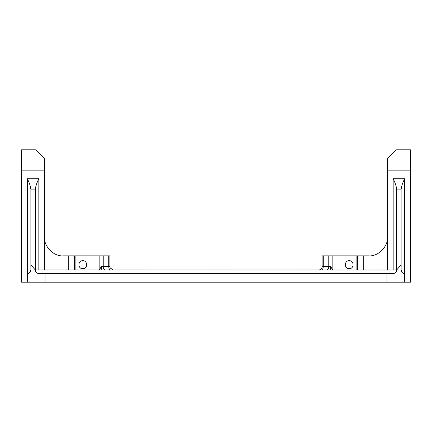 <?xml version="1.0" encoding="UTF-8"?>
<svg xmlns="http://www.w3.org/2000/svg" width="432" height="432" viewBox="0 0 432 432"><rect width="100%" height="100%" fill="white"/><g stroke="black" fill="none" stroke-linecap="round" stroke-linejoin="round"><path stroke-width="0.65" d="M82.777 268.661C77.657 268.909 77.641 260.474 82.777 260.717C87.896 260.453 87.896 268.92 82.777 268.661M349.223 268.661C344.11 268.925 344.099 260.458 349.223 260.717C354.348 260.469 354.348 268.909 349.223 268.661M318.632 269.989C320.15 269.897 321.208 269.222 321.797 267.964A3.537 3.537 0 0 0 322.137 266.458L322.137 255.852L363.247 255.852L363.247 269.989M44.577 170.138L21.6 170.138L21.6 149.818L35.737 149.818L44.577 158.652L44.577 237.298C43.745 246.478 53.951 256.684 63.131 255.852L103.226 255.852L103.226 266.458L109.863 266.458L110.203 267.964L113.368 269.989M75.103 255.852L75.103 269.989M103.226 255.852L109.863 255.852L109.863 266.458M38.756 273.526L393.169 273.526C395.258 273.38 396.436 272.203 396.706 269.989L396.706 189.313C396.263 185.971 395.086 182.439 393.169 178.713L404.654 178.713C402.743 182.439 401.566 185.971 401.123 189.313L401.123 189.853L396.706 189.853M27.529 273.521L27.346 273.526C26.951 273.218 29.835 274.601 30.877 269.989L30.877 264.821L35.294 269.941L35.294 189.853L30.877 189.853L30.877 189.313C30.434 185.971 29.257 182.439 27.346 178.713L38.831 178.713C36.914 182.439 35.737 185.971 35.294 189.313L35.294 189.853M35.294 269.941L396.706 269.989C396.479 272.122 395.302 273.299 393.169 273.526M410.4 170.138L387.423 170.138L387.423 158.652L396.263 149.818L410.4 149.818L410.4 282.182L21.6 282.182L21.6 170.138M363.247 255.852L368.869 255.852C378.049 256.684 388.255 246.478 387.423 237.298L387.423 269.989M68.753 255.852L68.753 269.989M387.423 170.138L387.423 237.298M404.654 282.182L404.654 273.526L404.654 282.182M44.577 237.298L44.577 269.989M99.295 269.989L101.401 266.458L103.226 266.458A3.537 2.117 90 0 0 105.343 269.989M330.912 269.989A3.537 0.313 90 0 1 330.599 266.458L332.662 269.784M396.706 269.941L401.123 264.821L401.123 189.853M401.123 264.821L401.123 269.989C401.344 272.122 402.527 273.299 404.654 273.526L404.368 273.515M30.877 264.821L30.877 189.853M38.831 273.526C36.742 273.38 35.559 272.198 35.294 269.989L35.3 270.065M401.123 269.989C402.165 274.595 405.043 273.224 404.654 273.526L404.654 178.713M30.877 269.989L29.414 272.857M101.088 269.989A3.537 0.313 90 0 0 101.401 266.458M27.346 282.182L27.346 178.713M321.262 269.989A3.537 2.014 90 0 0 323.276 266.458L328.774 266.458L328.774 255.852M322.137 266.458L323.276 266.458L323.276 255.852M99.139 269.989L99.139 255.852M332.861 255.852L332.861 269.989M110.738 269.989A3.537 2.014 90 0 1 108.724 266.458L108.724 255.852M386.986 282.182L386.986 273.526M45.014 273.526L45.014 282.182M357.556 255.852L357.556 269.989M74.444 269.989L74.444 255.852M393.169 269.989L393.169 178.713M38.831 178.713L38.831 269.989M326.657 269.989A3.537 2.117 90 0 0 328.774 266.458L330.599 266.458M356.897 255.852L356.897 269.989"/></g></svg>
